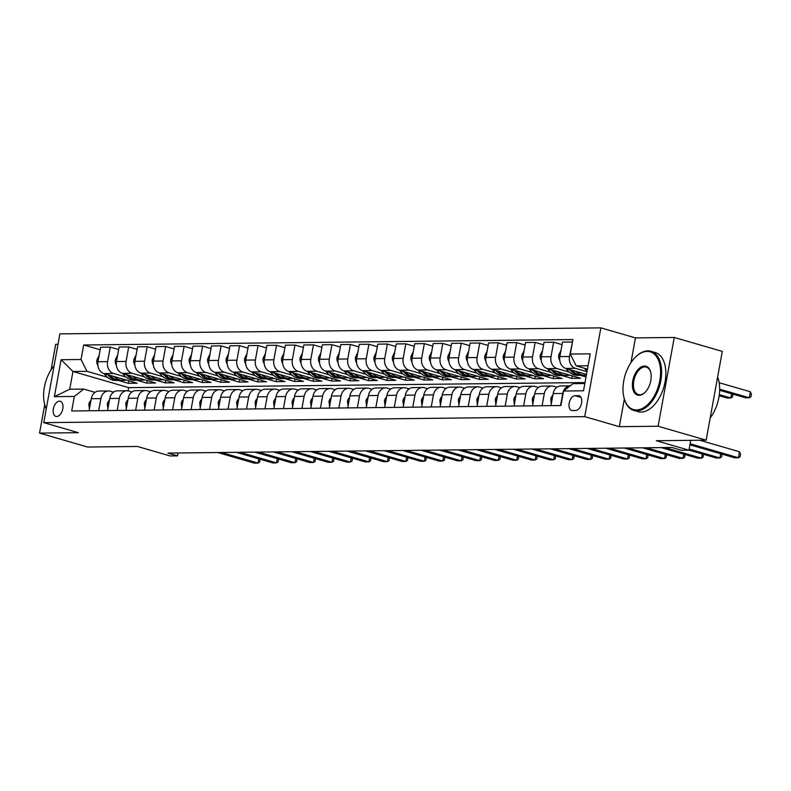 <?xml version="1.0" encoding="UTF-8"?>
<svg xmlns="http://www.w3.org/2000/svg" width="791" height="791" viewBox="0 0 791 791"><rect width="100%" height="100%" fill="white"/><g stroke="black" fill="none" stroke-linecap="round" stroke-linejoin="round"><path stroke-width="1.19" d="M56.675 416.521A7.88 4.598 -73.8 0 0 62.657 409.461A7.88 4.598 -73.8 0 0 60.264 401.274A7.88 4.598 -73.8 0 0 59.463 401.166A7.88 4.598 -73.8 0 0 53.481 408.225A7.88 4.598 -73.8 0 0 55.874 416.412A7.88 4.598 -73.8 0 0 56.675 416.521M58 344.303L55.686 344.332L51.039 369.911M600.863 327.87L59.889 333.871L43.762 422.651L584.727 416.639L600.863 327.87L635.45 337.895L630.941 362.683M624.336 399.06L619.313 426.665L658.112 426.24L674.248 337.46L635.45 337.895M674.248 337.46L722.282 351.392L706.155 440.162L656.273 440.716L688.931 450.188L690.721 440.34M44.721 404.666L39.55 433.102L87.593 447.034L137.476 446.48L170.144 455.952L177.53 455.863L178.054 452.966M658.112 426.24L706.155 440.162M688.931 450.188L681.545 450.267L671.935 447.488L167.919 453.085L177.53 455.863M578.359 395.638L575.116 395.678A7.633 4.449 -73.8 0 0 569.312 402.52A7.633 4.449 -73.8 0 0 571.636 410.45A7.633 4.449 -73.8 0 0 572.407 410.549L575.66 410.519A7.633 4.449 -73.8 0 0 581.454 403.677A7.633 4.449 -73.8 0 0 579.141 395.747A7.633 4.449 -73.8 0 0 578.359 395.638L579.852 396.073M588.069 365.758L576.224 365.897L570.281 354.071L572.921 339.557L83.688 344.985L100.17 349.76M570.281 354.071L590.234 353.844L583.521 390.794L563.568 391.021L573 383.645L584.846 383.516M585.014 382.567L128.676 387.639L72.95 371.483L69.727 389.231L83.767 389.083L74.334 396.449L71.694 410.964L560.928 405.536L563.568 391.021M74.334 396.449L54.381 396.667L61.095 359.717L81.048 359.5L83.688 344.985M619.313 426.665L584.727 416.639M39.55 433.102L78.349 432.677L43.762 422.651M83.767 389.083L95.039 392.346M98.687 410.667L100.882 398.585A9.848 7.88 -90.6 0 1 108.456 390.962A9.848 7.88 -90.6 0 1 110.315 391.219L113.518 392.138M117.157 410.46L119.352 398.377A9.848 7.88 -90.6 0 1 126.936 390.754A9.848 7.88 -90.6 0 1 128.785 391.011L131.988 391.94M135.637 410.252L137.832 398.17A9.848 7.88 -90.6 0 1 145.406 390.546A9.848 7.88 -90.6 0 1 147.264 390.803L150.468 391.733M154.116 410.054L156.311 397.972A9.848 7.88 -90.6 0 1 163.885 390.349A9.848 7.88 -90.6 0 1 165.734 390.596L168.938 391.525M172.586 409.847L174.781 397.764A9.848 7.88 -90.6 0 1 182.365 390.141A9.848 7.88 -90.6 0 1 184.214 390.398L187.418 391.318M191.066 409.639L193.261 397.557A9.848 7.88 -90.6 0 1 200.835 389.933A9.848 7.88 -90.6 0 1 202.694 390.19L205.887 391.12M209.536 409.431L211.731 397.349A9.848 7.88 -90.6 0 1 219.315 389.726A9.848 7.88 -90.6 0 1 221.164 389.983L224.367 390.912M228.016 409.234L230.211 397.151A9.848 7.88 -90.6 0 1 237.784 389.528A9.848 7.88 -90.6 0 1 239.643 389.775L242.847 390.705M246.495 409.026L248.69 396.944A9.848 7.88 -90.6 0 1 256.264 389.32A9.848 7.88 -90.6 0 1 258.113 389.577L261.317 390.497M264.965 408.818L267.16 396.736A9.848 7.88 -90.6 0 1 274.734 389.113A9.848 7.88 -90.6 0 1 276.593 389.37L279.796 390.299M283.445 408.611L285.64 396.528A9.848 7.88 -90.6 0 1 293.214 388.905A9.848 7.88 -90.6 0 1 295.063 389.162L298.266 390.092M301.915 408.413L304.11 396.331A9.848 7.88 -90.6 0 1 311.694 388.707A9.848 7.88 -90.6 0 1 313.543 388.954L316.746 389.884M320.395 408.205L322.59 396.123A9.848 7.88 -90.6 0 1 330.163 388.5A9.848 7.88 -90.6 0 1 332.022 388.757L335.226 389.686M338.864 407.998L341.059 395.915A9.848 7.88 -90.6 0 1 348.643 388.292A9.848 7.88 -90.6 0 1 350.492 388.549L353.696 389.479M357.344 407.79L359.539 395.708A9.848 7.88 -90.6 0 1 367.113 388.084A9.848 7.88 -90.6 0 1 368.972 388.341L372.175 389.271M375.824 407.592L378.019 395.51A9.848 7.88 -90.6 0 1 385.593 387.887A9.848 7.88 -90.6 0 1 387.442 388.134L390.645 389.063M394.294 407.385L396.489 395.302A9.848 7.88 -90.6 0 1 404.072 387.679A9.848 7.88 -90.6 0 1 405.921 387.936L409.125 388.865M412.773 407.177L414.968 395.095A9.848 7.88 -90.6 0 1 422.542 387.471A9.848 7.88 -90.6 0 1 424.401 387.728L427.595 388.658M431.243 406.97L433.438 394.887A9.848 7.88 -90.6 0 1 441.022 387.264A9.848 7.88 -90.6 0 1 442.871 387.521L446.075 388.45M449.723 406.772L451.918 394.689A9.848 7.88 -90.6 0 1 459.492 387.066A9.848 7.88 -90.6 0 1 461.351 387.313L464.554 388.243M468.193 406.564L470.398 394.482A9.848 7.88 -90.6 0 1 477.972 386.858A9.848 7.88 -90.6 0 1 479.821 387.115L483.024 388.045M486.673 406.356L488.868 394.274A9.848 7.88 -90.6 0 1 496.441 386.651A9.848 7.88 -90.6 0 1 498.3 386.908L501.504 387.837M505.152 406.149L507.347 394.066A9.848 7.88 -90.6 0 1 514.921 386.443A9.848 7.88 -90.6 0 1 516.77 386.7L519.974 387.63M523.622 405.951L525.817 393.869A9.848 7.88 -90.6 0 1 533.401 386.245A9.848 7.88 -90.6 0 1 535.25 386.492L538.453 387.422M542.102 405.743L544.297 393.661A9.848 7.88 -90.6 0 1 551.871 386.038A9.848 7.88 -90.6 0 1 553.73 386.295L556.923 387.224M128.676 387.639L128.093 390.853M587.456 369.15L576.224 365.897M586.991 371.681L575.433 368.329A9.848 7.88 -90.6 0 1 569.49 356.504L572.457 342.088M586.497 374.43L565.822 368.438A9.848 7.88 -90.6 0 1 559.88 356.612L562.52 342.098L572.12 341.989M586.032 376.971L580.347 375.32M569.233 372.096L556.953 368.537A9.848 7.88 -90.6 0 1 551.011 356.711L553.651 342.196L562.055 344.629M572.18 375.844L571.725 378.375L580.584 378.276L547.342 368.646A9.848 7.88 -90.6 0 1 541.4 356.82L544.04 342.305L553.651 342.196M571.725 378.375L561.867 375.527M550.763 372.304L538.473 368.744A9.848 7.88 -90.6 0 1 532.531 356.919L535.171 342.404L543.585 344.836M553.71 376.051L553.245 378.582L562.114 378.484L528.872 368.853A9.848 7.88 -90.6 0 1 522.93 357.028L525.57 342.503L535.171 342.404M553.245 378.582L543.397 375.725M532.284 372.512L520.003 368.942A9.848 7.88 -90.6 0 1 514.061 357.117L516.701 342.602L525.105 345.044M535.23 376.249L534.765 378.79L543.635 378.691L510.393 369.051A9.848 7.88 -90.6 0 1 504.45 357.225L507.09 342.711L516.701 342.602M534.765 378.79L524.917 375.933M513.804 372.709L501.524 369.15A9.848 7.88 -90.6 0 1 495.581 357.324L498.221 342.81L506.626 345.252M516.75 376.457L516.296 378.998L525.165 378.899L491.923 369.259A9.848 7.88 -90.6 0 1 485.981 357.433L488.611 342.918L498.221 342.81M516.296 378.998L506.438 376.14M495.334 372.917L483.054 369.357A9.848 7.88 -90.6 0 1 477.111 357.532L479.741 343.017L488.156 345.449M498.281 376.664L497.816 379.196L506.685 379.097L473.443 369.466A9.848 7.88 -90.6 0 1 467.501 357.641L470.141 343.126L479.741 343.017M497.816 379.196L487.968 376.348M476.854 373.125L464.574 369.565A9.848 7.88 -90.6 0 1 458.632 357.74L461.272 343.225L469.676 345.657M479.801 376.872L479.346 379.403L488.215 379.304L454.963 369.664A9.848 7.88 -90.6 0 1 449.021 357.839L451.661 343.324L461.272 343.225M479.346 379.403L469.488 376.546M458.385 373.332L446.094 369.763A9.848 7.88 -90.6 0 1 440.152 357.937L442.792 343.423L451.206 345.865M461.331 377.07L460.866 379.611L469.735 379.512L436.494 369.872A9.848 7.88 -90.6 0 1 430.551 358.046L433.191 343.531L442.792 343.423M460.866 379.611L451.018 376.753M439.905 373.53L427.624 369.97A9.848 7.88 -90.6 0 1 421.682 358.145L424.322 343.63L432.726 346.072M442.851 377.277L442.387 379.818L451.256 379.72L418.014 370.079A9.848 7.88 -90.6 0 1 412.071 358.254L414.711 343.739L424.322 343.63M442.387 379.818L432.539 376.961M421.435 373.738L409.145 370.178A9.848 7.88 -90.6 0 1 403.202 358.353L405.842 343.838L414.247 346.27M424.381 377.485L423.917 380.016L432.786 379.917L399.544 370.287A9.848 7.88 -90.6 0 1 393.602 358.461L396.232 343.947L405.842 343.838M423.917 380.016L414.069 377.169M402.955 373.945L390.675 370.386A9.848 7.88 -90.6 0 1 384.733 358.56L387.372 344.045L395.777 346.478M405.902 377.693L405.437 380.224L414.306 380.125L381.064 370.485A9.848 7.88 -90.6 0 1 375.122 358.659L377.762 344.144L387.372 344.045M405.437 380.224L395.589 377.366M384.475 374.153L372.195 370.584A9.848 7.88 -90.6 0 1 366.253 358.758L368.893 344.243L377.297 346.685M387.422 377.89L386.967 380.431L395.836 380.333L362.585 370.692A9.848 7.88 -90.6 0 1 356.652 358.867L359.282 344.352L368.893 344.243M386.967 380.431L377.109 377.574M366.006 374.351L353.725 370.791A9.848 7.88 -90.6 0 1 347.783 358.966L350.413 344.451L358.827 346.893M368.952 378.098L368.487 380.639L377.356 380.54L344.115 370.9A9.848 7.88 -90.6 0 1 338.172 359.074L340.812 344.56L350.413 344.451M368.487 380.639L358.639 377.782M347.526 374.558L335.246 370.999A9.848 7.88 -90.6 0 1 329.303 359.173L331.943 344.658L340.348 347.091M350.472 378.306L350.017 380.837L358.877 380.738L325.635 371.108A9.848 7.88 -90.6 0 1 319.693 359.282L322.332 344.767L331.943 344.658M350.017 380.837L340.16 377.989M329.056 374.766L316.766 371.206A9.848 7.88 -90.6 0 1 310.823 359.381L313.463 344.866L321.878 347.298M332.002 378.513L331.538 381.044L340.407 380.946L307.165 371.305A9.848 7.88 -90.6 0 1 301.223 359.48L303.863 344.965L313.463 344.866M331.538 381.044L321.69 378.187M310.576 374.974L298.296 371.404A9.848 7.88 -90.6 0 1 292.354 359.579L294.994 345.064L303.398 347.506M313.523 378.711L313.058 381.252L321.927 381.153L288.685 371.513A9.848 7.88 -90.6 0 1 282.743 359.687L285.383 345.173L294.994 345.064M313.058 381.252L303.21 378.395M292.097 375.171L279.816 371.612A9.848 7.88 -90.6 0 1 273.874 359.786L276.514 345.272L284.918 347.714M295.043 378.919L294.588 381.46L303.457 381.361L270.215 371.721A9.848 7.88 -90.6 0 1 264.273 359.895L266.903 345.38L276.514 345.272M294.588 381.46L284.74 378.602M273.627 375.379L261.346 371.819A9.848 7.88 -90.6 0 1 255.404 359.994L258.034 345.479L266.448 347.911M276.573 379.126L276.108 381.658L284.978 381.559L251.736 371.928A9.848 7.88 -90.6 0 1 245.793 360.103L248.433 345.588L258.034 345.479M276.108 381.658L266.26 378.81M255.147 375.587L242.867 372.027A9.848 7.88 -90.6 0 1 236.924 360.202L239.564 345.687L247.969 348.119M258.093 379.334L257.639 381.865L266.508 381.766L233.256 372.126A9.848 7.88 -90.6 0 1 227.314 360.3L229.954 345.786L239.564 345.687M257.639 381.865L247.781 379.008M236.677 375.794L224.397 372.225A9.848 7.88 -90.6 0 1 218.454 360.399L221.084 345.885L229.499 348.327M239.624 379.532L239.159 382.073L248.028 381.974L214.786 372.334A9.848 7.88 -90.6 0 1 208.844 360.508L211.484 345.993L221.084 345.885M239.159 382.073L229.311 379.215M218.197 375.992L205.917 372.432A9.848 7.88 -90.6 0 1 199.975 360.607L202.615 346.092L211.019 348.534M221.144 379.739L220.689 382.28L229.548 382.182L196.306 372.541A9.848 7.88 -90.6 0 1 190.364 360.716L193.004 346.201L202.615 346.092M220.689 382.28L210.831 379.423M199.727 376.2L187.437 372.64A9.848 7.88 -90.6 0 1 181.495 360.815L184.135 346.3L192.539 348.732M202.674 379.947L202.209 382.478L211.078 382.379L177.837 372.749A9.848 7.88 -90.6 0 1 171.894 360.923L174.524 346.409L184.135 346.3M202.209 382.478L192.361 379.621M181.248 376.407L168.967 372.848A9.848 7.88 -90.6 0 1 163.025 361.022L165.665 346.507L174.069 348.94M184.194 380.155L183.73 382.686L192.599 382.587L159.357 372.947A9.848 7.88 -90.6 0 1 153.414 361.121L156.054 346.606L165.665 346.507M183.73 382.686L173.882 379.828M162.768 376.615L150.488 373.045A9.848 7.88 -90.6 0 1 144.545 361.22L147.185 346.705L155.59 349.147M165.714 380.352L165.26 382.893L174.129 382.795L140.887 373.154A9.848 7.88 -90.6 0 1 134.945 361.329L137.575 346.814L147.185 346.705M165.26 382.893L155.402 380.036M144.298 376.813L132.018 373.253A9.848 7.88 -90.6 0 1 126.076 361.428L128.706 346.913L137.12 349.355M147.245 380.56L146.78 383.101L155.649 383.002L122.407 373.362A9.848 7.88 -90.6 0 1 116.465 361.536L119.105 347.022L128.706 346.913M146.78 383.101L136.932 380.244M125.818 377.02L113.538 373.461A9.848 7.88 -90.6 0 1 107.596 361.635L110.236 347.12L118.64 349.553M128.765 380.768L128.31 383.299L137.179 383.2L103.928 373.57A9.848 7.88 -90.6 0 1 97.985 361.744L100.625 347.229L110.236 347.12M128.31 383.299L118.452 380.441M107.349 377.228L86.99 371.325L72.95 371.483L61.095 359.717M562.767 393.453A9.848 7.88 -90.6 0 1 570.202 385.83L560.74 385.939A9.848 7.88 -90.6 0 0 553.166 393.562L562.767 393.453L560.572 405.536M550.971 405.645L553.166 393.562M532.491 405.852L534.686 393.77A9.848 7.88 -90.6 0 1 542.27 386.146L551.871 386.038M514.021 406.05L516.216 393.967A9.848 7.88 -90.6 0 1 523.79 386.344L533.401 386.245M495.542 406.258L497.737 394.175A9.848 7.88 -90.6 0 1 505.311 386.552L514.921 386.443M477.062 406.465L479.257 394.383A9.848 7.88 -90.6 0 1 486.841 386.759L496.441 386.651M458.592 406.673L460.787 394.59A9.848 7.88 -90.6 0 1 468.361 386.967L477.972 386.858M440.112 406.871L442.307 394.788A9.848 7.88 -90.6 0 1 449.891 387.165L459.492 387.066M421.643 407.078L423.838 394.996A9.848 7.88 -90.6 0 1 431.411 387.372L441.022 387.264M403.163 407.286L405.358 395.203A9.848 7.88 -90.6 0 1 412.932 387.58L422.542 387.471M384.683 407.494L386.888 395.411A9.848 7.88 -90.6 0 1 394.462 387.788L404.072 387.679M366.213 407.691L368.408 395.609A9.848 7.88 -90.6 0 1 375.982 387.986L385.593 387.887M347.733 407.899L349.929 395.816A9.848 7.88 -90.6 0 1 357.512 388.193L367.113 388.084M329.264 408.107L331.459 396.024A9.848 7.88 -90.6 0 1 339.032 388.401L348.643 388.292M310.784 408.314L312.979 396.232A9.848 7.88 -90.6 0 1 320.563 388.608L330.163 388.5M292.314 408.512L294.509 396.429A9.848 7.88 -90.6 0 1 302.083 388.806L311.694 388.707M273.834 408.72L276.029 396.637A9.848 7.88 -90.6 0 1 283.603 389.014L293.214 388.905M255.355 408.927L257.55 396.845A9.848 7.88 -90.6 0 1 265.133 389.221L274.734 389.113M236.885 409.135L239.08 397.052A9.848 7.88 -90.6 0 1 246.654 389.429L256.264 389.32M218.405 409.333L220.6 397.25A9.848 7.88 -90.6 0 1 228.184 389.627L237.784 389.528M199.935 409.54L202.13 397.458A9.848 7.88 -90.6 0 1 209.704 389.834L219.315 389.726M181.455 409.748L183.65 397.665A9.848 7.88 -90.6 0 1 191.224 390.042L200.835 389.933M162.986 409.956L165.181 397.873A9.848 7.88 -90.6 0 1 172.754 390.25L182.365 390.141M144.506 410.153L146.701 398.071A9.848 7.88 -90.6 0 1 154.275 390.447L163.885 390.349M126.026 410.361L128.221 398.278A9.848 7.88 -90.6 0 1 135.805 390.655L145.406 390.546M107.556 410.569L109.751 398.486A9.848 7.88 -90.6 0 1 117.325 390.863L126.936 390.754M81.048 359.5L86.99 371.325M89.076 410.776L91.272 398.694A9.848 7.88 -90.6 0 1 98.855 391.07L108.456 390.962M54.381 396.667L69.727 389.231M690.108 443.761L738.399 457.762L734.701 457.801L689.91 444.819M699.738 440.241L739.486 451.76L738.399 457.762L740.109 456.694L740.554 454.291L739.486 451.76M584.47 368.28L585.261 369.308A18.846 15.069 89.4 0 0 587.06 371.315M719.642 390.289L745.606 397.814L749.295 397.774L750.392 391.772L719.167 382.725M750.392 391.772L751.45 394.314L751.015 396.716L749.295 397.774L719.662 389.182M551.317 403.746L550.724 399.089A6.526 5.221 -90.6 0 1 552.85 395.273M689.139 449.041L719.919 457.959L716.231 457.999L688.951 450.099M721.896 454.083L721.639 456.901L719.919 457.959L720.69 453.737M532.837 403.954L532.244 399.297A6.526 5.221 -90.6 0 1 534.38 395.48M664.865 447.568L701.449 458.167L697.751 458.207L661.177 447.607M703.426 454.291L703.159 457.109L701.449 458.167L702.21 453.945M514.358 404.161L513.774 399.504A6.526 5.221 -90.6 0 1 515.9 395.678M646.395 447.765L682.969 458.375L679.271 458.414L642.697 447.815M684.947 454.499L684.69 457.307L682.969 458.375L683.74 454.143M561.037 350.245L558.743 354.941A6.526 5.221 89.4 0 0 559.781 360.35M566 368.487L566.781 369.516A18.846 15.069 89.4 0 0 577.845 375.349L580.653 375.31A18.846 15.069 89.4 0 0 581.543 375.27M575.897 371.355A18.846 15.069 89.4 0 0 585.231 375.26A18.846 15.069 89.4 0 0 586.358 375.201M569.639 369.545A18.846 15.069 89.4 0 0 580.653 375.31M585.231 375.26L582.423 375.29A18.846 15.069 -90.6 0 1 571.982 370.228M719.157 395.708L727.127 398.021L730.825 397.982L719.306 394.64M732.802 394.106L732.535 396.914L730.825 397.982L731.586 393.75M542.557 350.453L540.273 355.149A6.526 5.221 89.4 0 0 541.311 360.558M547.52 368.695L548.301 369.713A18.846 15.069 89.4 0 0 559.366 375.547L562.174 375.517A18.846 15.069 89.4 0 0 563.063 375.478M557.418 371.562A18.846 15.069 89.4 0 0 566.761 375.468A18.846 15.069 89.4 0 0 569.609 375.092M551.159 369.753A18.846 15.069 89.4 0 0 562.174 375.517M566.761 375.468L563.953 375.498A18.846 15.069 -90.6 0 1 553.512 370.425M524.087 350.66L521.793 355.357A6.526 5.221 89.4 0 0 522.831 360.765M529.041 368.903L529.832 369.921A18.846 15.069 89.4 0 0 540.896 375.755L543.704 375.725A18.846 15.069 89.4 0 0 544.584 375.685M538.948 371.77A18.846 15.069 89.4 0 0 548.282 375.676A18.846 15.069 89.4 0 0 551.129 375.3M532.689 369.951A18.846 15.069 89.4 0 0 543.704 375.725M548.282 375.676L545.474 375.705A18.846 15.069 -90.6 0 1 535.032 370.633M495.888 404.369L495.295 399.702A6.526 5.221 -90.6 0 1 497.43 395.886M627.916 447.973L664.499 458.582L660.801 458.622L624.218 448.013M666.477 454.706L666.21 457.514L664.499 458.582L665.261 454.35M505.607 350.868L503.323 355.555A6.526 5.221 89.4 0 0 504.351 360.973M510.571 369.1L511.352 370.129A18.846 15.069 89.4 0 0 522.416 375.962L525.224 375.933A18.846 15.069 89.4 0 0 526.114 375.883M520.468 371.978A18.846 15.069 89.4 0 0 529.812 375.883A18.846 15.069 89.4 0 0 532.659 375.507M514.209 370.158A18.846 15.069 89.4 0 0 525.224 375.933M529.812 375.883L527.004 375.913A18.846 15.069 -90.6 0 1 516.553 370.841M636.468 409.946A30.048 17.531 -73.8 0 0 659.823 380.481A30.048 17.531 -73.8 0 0 647.107 351.402A30.048 17.531 -73.8 0 0 635.519 357.087A30.048 17.531 -73.8 0 0 623.881 397.26A30.048 17.531 -73.8 0 0 636.468 409.946M635.737 356.879A30.79 17.956 106.2 0 1 635.944 356.672A30.79 17.956 106.2 0 1 647.819 350.848A30.79 17.956 106.2 0 1 650.944 351.273A30.79 17.956 106.2 0 1 660.297 383.249A30.79 17.956 106.2 0 1 636.913 410.836A30.79 17.956 106.2 0 1 633.799 410.42A30.79 17.956 106.2 0 1 624.01 397.833A30.79 17.956 106.2 0 1 623.951 397.537M639.128 395.312A15.029 8.76 106.2 0 1 632.77 380.778A15.029 8.76 106.2 0 1 644.447 366.045A15.029 8.76 106.2 0 1 650.746 372.383A15.029 8.76 106.2 0 1 644.922 392.474A15.029 8.76 106.2 0 1 639.128 395.312M650.815 372.68A14.287 8.335 -73.8 0 0 646.346 367.123A14.287 8.335 -73.8 0 0 644.892 366.925A14.287 8.335 -73.8 0 0 634.046 379.729A14.287 8.335 -73.8 0 0 638.386 394.561A14.287 8.335 -73.8 0 0 639.84 394.758A14.287 8.335 -73.8 0 0 645.14 392.257M717.625 377.05A30.79 17.956 106.2 0 1 710.18 417.984M650.944 351.273L655.166 352.499A30.79 17.956 106.2 0 1 664.529 384.475A30.79 17.956 106.2 0 1 641.145 412.062A30.79 17.956 106.2 0 1 638.021 411.636L633.799 410.42M46.234 409.026A30.79 17.956 106.2 0 1 44.622 404.26A30.79 17.956 106.2 0 1 44.553 403.974M54.114 365.689A30.048 17.531 -73.8 0 0 44.484 403.687A30.048 17.531 -73.8 0 0 46.273 408.799M477.408 404.567L476.825 399.91A6.526 5.221 -90.6 0 1 478.95 396.093M609.436 448.181L646.02 458.78L642.322 458.82L605.748 448.22M647.997 454.904L647.74 457.722L646.02 458.78L646.791 454.558M458.938 404.774L458.345 400.117A6.526 5.221 -90.6 0 1 460.471 396.301M590.966 448.388L627.54 458.988L623.852 459.027L587.268 448.428M629.527 455.112L629.26 457.93L627.54 458.988L628.311 454.766M440.458 404.982L439.865 400.325A6.526 5.221 -90.6 0 1 442.001 396.499M572.486 448.586L609.07 459.195L605.372 459.235L568.798 448.635M611.048 455.319L610.781 458.127L609.07 459.195L609.831 454.963M421.979 405.19L421.395 400.523A6.526 5.221 -90.6 0 1 423.521 396.706M554.016 448.794L590.59 459.403L586.892 459.442L550.318 448.833M592.568 455.527L592.311 458.335L590.59 459.403L591.361 455.171M403.509 405.387L402.916 400.73A6.526 5.221 -90.6 0 1 405.051 396.914M535.537 449.001L572.12 459.601L568.422 459.64L531.839 449.041M574.098 455.725L573.831 458.543L572.12 459.601L572.882 455.379M487.137 351.066L484.843 355.762A6.526 5.221 89.4 0 0 485.882 361.171M492.091 369.308L492.882 370.336A18.846 15.069 89.4 0 0 503.946 376.17L506.754 376.13A18.846 15.069 89.4 0 0 507.634 376.091M501.998 372.175A18.846 15.069 89.4 0 0 511.332 376.081A18.846 15.069 89.4 0 0 514.18 375.715M495.739 370.366A18.846 15.069 89.4 0 0 506.754 376.13M511.332 376.081L508.524 376.111A18.846 15.069 -90.6 0 1 498.083 371.048M468.658 351.273L466.364 355.97A6.526 5.221 89.4 0 0 467.402 361.378M473.621 369.516L474.402 370.534A18.846 15.069 89.4 0 0 485.466 376.368L488.274 376.338A18.846 15.069 89.4 0 0 489.164 376.298M483.519 372.383A18.846 15.069 89.4 0 0 492.852 376.289A18.846 15.069 89.4 0 0 495.7 375.913M477.26 370.574A18.846 15.069 89.4 0 0 488.274 376.338M492.852 376.289L490.044 376.318A18.846 15.069 -90.6 0 1 479.603 371.246M450.178 351.481L447.894 356.177A6.526 5.221 89.4 0 0 448.932 361.586M455.141 369.723L455.932 370.742A18.846 15.069 89.4 0 0 466.987 376.575L469.795 376.546A18.846 15.069 89.4 0 0 470.685 376.506M465.039 372.591A18.846 15.069 89.4 0 0 474.382 376.496A18.846 15.069 89.4 0 0 477.23 376.12M458.79 370.771A18.846 15.069 89.4 0 0 469.795 376.546M474.382 376.496L471.574 376.526A18.846 15.069 -90.6 0 1 461.133 371.454M431.708 351.688L429.414 356.375A6.526 5.221 89.4 0 0 430.452 361.794M436.672 369.921L437.453 370.949A18.846 15.069 89.4 0 0 448.517 376.783L451.325 376.753A18.846 15.069 89.4 0 0 452.205 376.704M446.569 372.798A18.846 15.069 89.4 0 0 455.903 376.704A18.846 15.069 89.4 0 0 458.75 376.328M440.31 370.979A18.846 15.069 89.4 0 0 451.325 376.753M455.903 376.704L453.095 376.734A18.846 15.069 -90.6 0 1 442.653 371.661M413.228 351.886L410.944 356.583A6.526 5.221 89.4 0 0 411.982 361.991M418.192 370.129L418.973 371.157A18.846 15.069 89.4 0 0 430.037 376.991L432.845 376.951A18.846 15.069 89.4 0 0 433.735 376.911M428.089 372.996A18.846 15.069 89.4 0 0 437.433 376.902A18.846 15.069 89.4 0 0 440.28 376.536M421.83 371.187A18.846 15.069 89.4 0 0 432.845 376.951M437.433 376.902L434.625 376.931A18.846 15.069 -90.6 0 1 424.184 371.869M385.029 405.595L384.446 400.938A6.526 5.221 -90.6 0 1 386.572 397.122M517.067 449.209L553.641 459.808L549.943 459.848L513.369 449.248M555.618 455.932L555.361 458.75L553.641 459.808L554.412 455.586M394.758 352.094L392.465 356.79A6.526 5.221 89.4 0 0 393.503 362.199M399.712 370.336L400.503 371.355A18.846 15.069 89.4 0 0 411.567 377.188L414.375 377.159A18.846 15.069 89.4 0 0 415.255 377.119M409.619 373.204A18.846 15.069 89.4 0 0 418.953 377.109A18.846 15.069 89.4 0 0 421.801 376.734M403.361 371.394A18.846 15.069 89.4 0 0 414.375 377.159M418.953 377.109L416.145 377.139A18.846 15.069 -90.6 0 1 405.704 372.067M366.559 405.803L365.966 401.146A6.526 5.221 -90.6 0 1 368.102 397.319M498.587 449.407L535.161 460.016L531.473 460.055L494.889 449.446M537.148 456.14L536.881 458.948L535.161 460.016L535.932 455.784M376.279 352.302L373.985 356.998A6.526 5.221 89.4 0 0 375.023 362.407M381.242 370.544L382.023 371.562A18.846 15.069 89.4 0 0 393.087 377.396L395.895 377.366A18.846 15.069 89.4 0 0 396.785 377.327M391.14 373.411A18.846 15.069 89.4 0 0 400.473 377.317A18.846 15.069 89.4 0 0 403.331 376.941M384.881 371.592A18.846 15.069 89.4 0 0 395.895 377.366M400.473 377.317L397.665 377.347A18.846 15.069 -90.6 0 1 387.224 372.274M348.08 406.01L347.486 401.344A6.526 5.221 -90.6 0 1 349.622 397.527M480.107 449.614L516.691 460.224L512.993 460.263L476.419 449.654M518.669 456.348L518.402 459.156L516.691 460.224L517.462 455.992M357.799 352.509L355.515 357.196A6.526 5.221 89.4 0 0 356.553 362.614M362.762 370.742L363.553 371.77A18.846 15.069 89.4 0 0 374.608 377.604L377.416 377.574A18.846 15.069 89.4 0 0 378.306 377.525M372.66 373.619A18.846 15.069 89.4 0 0 382.004 377.525A18.846 15.069 89.4 0 0 384.851 377.149M366.411 371.8A18.846 15.069 89.4 0 0 377.416 377.574M382.004 377.525L379.196 377.554A18.846 15.069 -90.6 0 1 368.754 372.482M329.61 406.208L329.016 401.551A6.526 5.221 -90.6 0 1 331.142 397.735M461.637 449.822L498.211 460.421L494.523 460.461L457.94 449.861M500.189 456.545L499.932 459.363L498.211 460.421L498.983 456.199M339.329 352.707L337.035 357.403A6.526 5.221 89.4 0 0 338.073 362.812M344.293 370.949L345.074 371.978A18.846 15.069 89.4 0 0 356.138 377.811L358.946 377.772A18.846 15.069 89.4 0 0 359.836 377.732M354.19 373.817A18.846 15.069 89.4 0 0 363.524 377.722A18.846 15.069 89.4 0 0 366.371 377.356M347.931 372.007A18.846 15.069 89.4 0 0 358.946 377.772M363.524 377.722L360.716 377.752A18.846 15.069 -90.6 0 1 350.275 372.69M311.13 406.416L310.537 401.759A6.526 5.221 -90.6 0 1 312.672 397.942M443.158 450.03L479.741 460.629L476.044 460.669L439.47 450.069M481.719 456.753L481.452 459.571L479.741 460.629L480.503 456.407M320.849 352.915L318.565 357.611A6.526 5.221 89.4 0 0 319.604 363.02M325.813 371.157L326.604 372.175A18.846 15.069 89.4 0 0 337.658 378.009L340.466 377.979A18.846 15.069 89.4 0 0 341.356 377.94M335.71 374.024A18.846 15.069 89.4 0 0 345.054 377.93A18.846 15.069 89.4 0 0 347.902 377.554M329.461 372.215A18.846 15.069 89.4 0 0 340.466 377.979M345.054 377.93L342.246 377.96A18.846 15.069 -90.6 0 1 331.805 372.887M292.65 406.623L292.067 401.966A6.526 5.221 -90.6 0 1 294.193 398.14M424.688 450.227L461.262 460.837L457.564 460.876L420.99 450.267M463.239 456.961L462.982 459.769L461.262 460.837L462.033 456.605M302.38 353.122L300.086 357.819A6.526 5.221 89.4 0 0 301.124 363.227M307.333 371.365L308.124 372.383A18.846 15.069 89.4 0 0 319.188 378.217L321.996 378.187A18.846 15.069 89.4 0 0 322.876 378.147M317.24 374.232A18.846 15.069 89.4 0 0 326.574 378.138A18.846 15.069 89.4 0 0 329.422 377.762M310.982 372.413A18.846 15.069 89.4 0 0 321.996 378.187M326.574 378.138L323.766 378.167A18.846 15.069 -90.6 0 1 313.325 373.095M274.18 406.831L273.587 402.164A6.526 5.221 -90.6 0 1 275.723 398.348M406.208 450.435L442.792 461.044L439.094 461.084L402.51 450.475M444.769 457.168L444.502 459.976L442.792 461.044L443.553 456.812M255.701 407.029L255.117 402.372A6.526 5.221 -90.6 0 1 257.243 398.555M387.738 450.643L424.312 461.242L420.614 461.282L384.04 450.682M426.29 457.366L426.033 460.184L424.312 461.242L425.083 457.02M237.231 407.236L236.638 402.579A6.526 5.221 -90.6 0 1 238.763 398.763M369.259 450.85L405.832 461.45L402.144 461.489L365.561 450.89M407.82 457.574L407.553 460.382L405.832 461.45L406.604 457.228M218.751 407.444L218.158 402.777A6.526 5.221 -90.6 0 1 220.294 398.961M350.779 451.048L387.363 461.657L383.665 461.697L347.091 451.088M389.34 457.781L389.073 460.589L387.363 461.657L388.124 457.425M200.271 407.652L199.688 402.985A6.526 5.221 -90.6 0 1 201.814 399.168M332.309 451.256L368.883 461.865L365.185 461.904L328.611 451.295M370.86 457.989L370.603 460.797L368.883 461.865L369.654 457.633M181.801 407.849L181.208 403.192A6.526 5.221 -90.6 0 1 183.344 399.376M313.829 451.463L350.413 462.063L346.715 462.102L310.131 451.503M352.39 458.187L352.124 461.005L350.413 462.063L351.174 457.841M163.322 408.057L162.738 403.4A6.526 5.221 -90.6 0 1 164.864 399.584M295.359 451.671L331.933 462.27L328.235 462.31L291.661 451.71M333.911 458.394L333.654 461.202L331.933 462.27L332.704 458.048M144.852 408.265L144.259 403.598A6.526 5.221 -90.6 0 1 146.394 399.781M276.88 451.869L313.454 462.478L309.765 462.517L273.182 451.908M315.441 458.602L315.174 461.41L313.454 462.478L314.225 458.246M283.9 353.33L281.616 358.016A6.526 5.221 89.4 0 0 282.644 363.425M288.863 371.562L289.644 372.591A18.846 15.069 89.4 0 0 300.709 378.424L303.517 378.395A18.846 15.069 89.4 0 0 304.406 378.345M298.761 374.44A18.846 15.069 89.4 0 0 308.104 378.345A18.846 15.069 89.4 0 0 310.952 377.969M292.502 372.62A18.846 15.069 89.4 0 0 303.517 378.395M308.104 378.345L305.296 378.375A18.846 15.069 -90.6 0 1 294.845 373.303M265.43 353.528L263.136 358.224A6.526 5.221 89.4 0 0 264.174 363.633M270.384 371.77L271.175 372.798A18.846 15.069 89.4 0 0 282.239 378.632L285.047 378.592A18.846 15.069 89.4 0 0 285.927 378.553M280.291 374.637A18.846 15.069 89.4 0 0 289.625 378.543A18.846 15.069 89.4 0 0 292.472 378.177M274.032 372.828A18.846 15.069 89.4 0 0 285.047 378.592M289.625 378.543L286.817 378.573A18.846 15.069 -90.6 0 1 276.375 373.51M246.95 353.735L244.656 358.432A6.526 5.221 89.4 0 0 245.694 363.84M251.914 371.978L252.695 372.996A18.846 15.069 89.4 0 0 263.759 378.83L266.567 378.8A18.846 15.069 89.4 0 0 267.457 378.76M261.811 374.845A18.846 15.069 89.4 0 0 271.145 378.751A18.846 15.069 89.4 0 0 273.993 378.375M255.552 373.036A18.846 15.069 89.4 0 0 266.567 378.8M271.145 378.751L268.337 378.78A18.846 15.069 -90.6 0 1 257.896 373.708M228.47 353.943L226.186 358.639A6.526 5.221 89.4 0 0 227.225 364.048M233.434 372.185L234.225 373.204A18.846 15.069 89.4 0 0 245.279 379.037L248.087 379.008A18.846 15.069 89.4 0 0 248.977 378.968M243.331 375.053A18.846 15.069 89.4 0 0 252.675 378.958A18.846 15.069 89.4 0 0 255.523 378.582M237.082 373.233A18.846 15.069 89.4 0 0 248.087 379.008M252.675 378.958L249.867 378.988A18.846 15.069 -90.6 0 1 239.426 373.916M210.001 354.15L207.707 358.837A6.526 5.221 89.4 0 0 208.745 364.246M214.964 372.383L215.745 373.411A18.846 15.069 89.4 0 0 226.809 379.245L229.617 379.215A18.846 15.069 89.4 0 0 230.497 379.166M224.862 375.26A18.846 15.069 89.4 0 0 234.195 379.166A18.846 15.069 89.4 0 0 237.043 378.79M218.603 373.441A18.846 15.069 89.4 0 0 229.617 379.215M234.195 379.166L231.387 379.196A18.846 15.069 -90.6 0 1 220.946 374.123M191.521 354.348L189.237 359.045A6.526 5.221 89.4 0 0 190.275 364.453M196.484 372.591L197.266 373.619A18.846 15.069 89.4 0 0 208.33 379.453L211.138 379.413A18.846 15.069 89.4 0 0 212.028 379.373M206.382 375.458A18.846 15.069 89.4 0 0 215.725 379.364A18.846 15.069 89.4 0 0 218.573 378.998M200.123 373.649A18.846 15.069 89.4 0 0 211.138 379.413M215.725 379.364L212.917 379.393A18.846 15.069 -90.6 0 1 202.476 374.331M173.051 354.556L170.757 359.252A6.526 5.221 89.4 0 0 171.795 364.661M178.005 372.798L178.796 373.817A18.846 15.069 89.4 0 0 189.86 379.65L192.668 379.621A18.846 15.069 89.4 0 0 193.548 379.581M187.912 375.666A18.846 15.069 89.4 0 0 197.246 379.571A18.846 15.069 89.4 0 0 200.093 379.196M181.653 373.856A18.846 15.069 89.4 0 0 192.668 379.621M197.246 379.571L194.438 379.601A18.846 15.069 -90.6 0 1 183.996 374.529M154.571 354.764L152.287 359.46A6.526 5.221 89.4 0 0 153.316 364.869M159.535 373.006L160.316 374.024A18.846 15.069 89.4 0 0 171.38 379.858L174.188 379.828A18.846 15.069 89.4 0 0 175.078 379.789M169.432 375.873A18.846 15.069 89.4 0 0 178.776 379.779A18.846 15.069 89.4 0 0 181.623 379.403M163.173 374.054A18.846 15.069 89.4 0 0 174.188 379.828M178.776 379.779L175.958 379.809A18.846 15.069 -90.6 0 1 165.517 374.736M126.372 408.472L125.789 403.805A6.526 5.221 -90.6 0 1 127.915 399.989M258.4 452.076L294.984 462.676L291.286 462.725L254.712 452.116M296.961 458.81L296.694 461.618L294.984 462.676L295.755 458.454M136.092 354.971L133.808 359.658A6.526 5.221 89.4 0 0 134.846 365.066M141.055 373.204L141.846 374.232A18.846 15.069 89.4 0 0 152.9 380.066L155.718 380.036A18.846 15.069 89.4 0 0 156.598 379.987M150.962 376.081A18.846 15.069 89.4 0 0 160.296 379.987A18.846 15.069 89.4 0 0 163.144 379.611M144.704 374.262A18.846 15.069 89.4 0 0 155.718 380.036M160.296 379.987L157.488 380.016A18.846 15.069 -90.6 0 1 147.047 374.944M107.902 408.67L107.309 404.013A6.526 5.221 -90.6 0 1 109.435 400.197M239.93 452.284L276.504 462.883L272.816 462.923L236.232 452.323M278.491 459.007L278.224 461.825L276.504 462.883L277.275 458.661M117.622 355.169L115.328 359.865A6.526 5.221 89.4 0 0 116.366 365.274M122.585 373.411L123.366 374.44A18.846 15.069 89.4 0 0 134.43 380.273L137.239 380.234A18.846 15.069 89.4 0 0 138.128 380.194M132.483 376.279A18.846 15.069 89.4 0 0 141.816 380.184A18.846 15.069 89.4 0 0 144.664 379.818M126.224 374.469A18.846 15.069 89.4 0 0 137.239 380.234M141.816 380.184L139.008 380.214A18.846 15.069 -90.6 0 1 128.567 375.152M89.423 408.878L88.829 404.221A6.526 5.221 -90.6 0 1 90.965 400.404M221.45 452.492L258.034 463.091L254.336 463.13L217.762 452.531M260.012 459.215L259.745 462.023L258.034 463.091L258.795 458.869M99.142 355.377L96.858 360.073A6.526 5.221 89.4 0 0 97.896 365.482M104.105 373.619L104.896 374.637A18.846 15.069 89.4 0 0 115.951 380.471L118.759 380.441A18.846 15.069 89.4 0 0 119.649 380.402M114.003 376.486A18.846 15.069 89.4 0 0 123.347 380.392A18.846 15.069 89.4 0 0 126.194 380.016M107.754 374.677A18.846 15.069 89.4 0 0 118.759 380.441M123.347 380.392L120.539 380.422A18.846 15.069 -90.6 0 1 110.097 375.349M565.822 368.438L575.433 368.329M547.342 368.646L556.953 368.537M528.872 368.853L538.473 368.744M510.393 369.051L520.003 368.942M491.923 369.259L501.524 369.15M473.443 369.466L483.054 369.357M454.963 369.664L464.574 369.565M436.494 369.872L446.094 369.763M418.014 370.079L427.624 369.97M399.544 370.287L409.145 370.178M381.064 370.485L390.675 370.386M362.585 370.692L372.195 370.584M344.115 370.9L353.725 370.791M325.635 371.108L335.246 370.999M307.165 371.305L316.766 371.206M288.685 371.513L298.296 371.404M270.215 371.721L279.816 371.612M251.736 371.928L261.346 371.819M233.256 372.126L242.867 372.027M214.786 372.334L224.397 372.225M196.306 372.541L205.917 372.432M177.837 372.749L187.437 372.64M159.357 372.947L168.967 372.848M140.887 373.154L150.488 373.045M122.407 373.362L132.018 373.253M103.928 373.57L113.538 373.461M559.88 356.612L569.49 356.504M534.686 393.77L544.297 393.661M541.4 356.82L551.011 356.711M516.216 393.967L525.817 393.869M522.93 357.028L532.531 356.919M497.737 394.175L507.347 394.066M504.45 357.225L514.061 357.117M479.257 394.383L488.868 394.274M485.981 357.433L495.581 357.324M460.787 394.59L470.398 394.482M467.501 357.641L477.111 357.532M442.307 394.788L451.918 394.689M449.021 357.839L458.632 357.74M423.838 394.996L433.438 394.887M430.551 358.046L440.152 357.937M405.358 395.203L414.968 395.095M412.071 358.254L421.682 358.145M386.888 395.411L396.489 395.302M393.602 358.461L403.202 358.353M368.408 395.609L378.019 395.51M375.122 358.659L384.733 358.56M349.929 395.816L359.539 395.708M356.652 358.867L366.253 358.758M331.459 396.024L341.059 395.915M338.172 359.074L347.783 358.966M312.979 396.232L322.59 396.123M319.693 359.282L329.303 359.173M294.509 396.429L304.11 396.331M301.223 359.48L310.823 359.381M276.029 396.637L285.64 396.528M282.743 359.687L292.354 359.579M257.55 396.845L267.16 396.736M264.273 359.895L273.874 359.786M239.08 397.052L248.69 396.944M245.793 360.103L255.404 359.994M220.6 397.25L230.211 397.151M227.314 360.3L236.924 360.202M202.13 397.458L211.731 397.349M208.844 360.508L218.454 360.399M183.65 397.665L193.261 397.557M190.364 360.716L199.975 360.607M165.181 397.873L174.781 397.764M171.894 360.923L181.495 360.815M146.701 398.071L156.311 397.972M153.414 361.121L163.025 361.022M128.221 398.278L137.832 398.17M134.945 361.329L144.545 361.22M109.751 398.486L119.352 398.377M116.465 361.536L126.076 361.428M91.272 398.694L100.882 398.585M97.985 361.744L107.596 361.635M581.019 397.389L575.116 395.678M587.436 369.278L585.261 369.308M550.734 399.208L552.138 399.198M532.264 399.415L533.668 399.396M513.784 399.623L515.188 399.603M560.206 354.803L558.802 354.823M569.431 369.486L566.781 369.516M541.736 355.011L540.332 355.03M550.951 369.684L548.301 369.713M523.256 355.218L521.852 355.228M532.472 369.891L529.832 369.921M495.314 399.821L496.718 399.811M504.777 355.426L503.373 355.436M514.002 370.099L511.352 370.129M476.835 400.028L478.239 400.019M458.355 400.236L459.759 400.216M439.885 400.444L441.289 400.424M421.405 400.642L422.809 400.632M402.935 400.849L404.339 400.839M486.307 355.624L484.903 355.643M495.522 370.307L492.882 370.336M467.827 355.831L466.423 355.851M477.052 370.504L474.402 370.534M449.357 356.039L447.953 356.049M458.572 370.712L455.932 370.742M430.877 356.247L429.473 356.257M440.093 370.92L437.453 370.949M412.398 356.444L411.004 356.464M421.623 371.127L418.973 371.157M384.456 401.057L385.86 401.037M393.928 356.652L392.524 356.672M403.143 371.325L400.503 371.355M365.986 401.264L367.38 401.245M375.448 356.86L374.044 356.87M384.673 371.533L382.023 371.562M347.506 401.462L348.91 401.452M356.978 357.067L355.574 357.077M366.193 371.74L363.553 371.77M329.026 401.67L330.43 401.66M338.499 357.265L337.095 357.285M347.724 371.948L345.074 371.978M310.556 401.877L311.961 401.858M320.029 357.473L318.625 357.492M329.244 372.146L326.604 372.175M292.077 402.085L293.481 402.065M301.549 357.68L300.145 357.69M310.764 372.353L308.124 372.383M273.607 402.283L275.011 402.273M255.127 402.49L256.531 402.471M236.647 402.698L238.051 402.678M218.178 402.906L219.582 402.886M199.698 403.103L201.102 403.094M181.228 403.311L182.632 403.291M162.748 403.519L164.152 403.499M144.278 403.726L145.673 403.707M283.069 357.888L281.665 357.898M292.294 372.561L289.644 372.591M264.599 358.086L263.195 358.105M273.815 372.769L271.175 372.798M246.12 358.293L244.716 358.313M255.345 372.966L252.695 372.996M227.65 358.501L226.246 358.511M236.865 373.174L234.225 373.204M209.17 358.709L207.766 358.719M218.385 373.382L215.745 373.411M190.69 358.906L189.296 358.926M199.915 373.589L197.266 373.619M172.22 359.114L170.816 359.134M181.436 373.787L178.796 373.817M153.741 359.322L152.337 359.332M162.966 373.995L160.316 374.024M125.799 403.924L127.203 403.914M135.271 359.529L133.867 359.539M144.486 374.202L141.846 374.232M107.319 404.132L108.723 404.112M116.791 359.727L115.387 359.747M126.016 374.41L123.366 374.44M88.849 404.339L90.253 404.32M98.321 359.935L96.917 359.954M107.536 374.608L104.896 374.637M623.881 397.26L624.01 397.833M44.484 403.687L44.622 404.26"/></g></svg>

